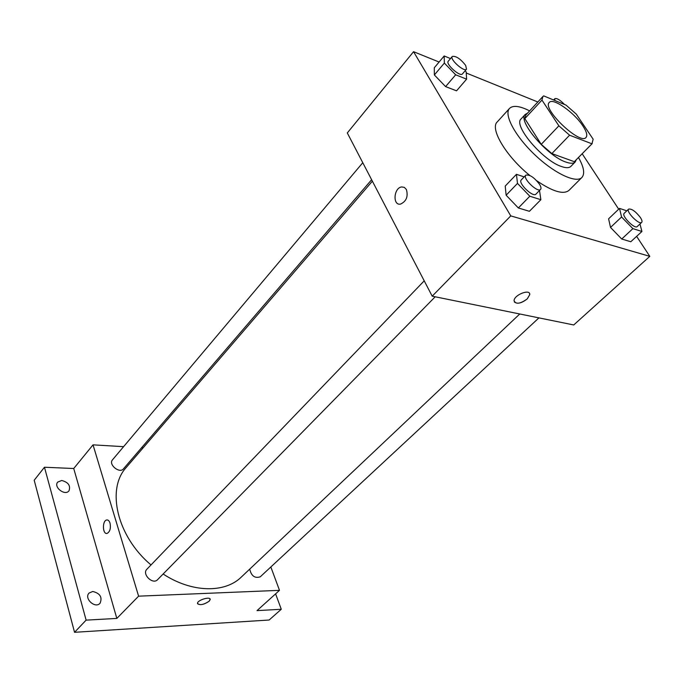 <?xml version="1.0" encoding="UTF-8"?>
<svg xmlns="http://www.w3.org/2000/svg" width="684" height="684" viewBox="0 0 684 684"><rect width="100%" height="100%" fill="white"/><g stroke="black" fill="none" stroke-linecap="round" stroke-linejoin="round"><path stroke-width="1.03" d="M582.802 125.813C586.573 131.559 587.65 135.441 586.026 137.458C580.229 145.444 541.6 108.576 549.303 102.42C552.946 97.453 574.158 112.39 582.802 125.813M566.044 105.122L543.686 95.888L542.908 96.504L541.967 100.086L558.862 125.83L569.592 135.201L591.951 143.82L593.156 139.211L576.27 114.091L566.044 105.122M569.592 135.201L551.86 153.584L574.321 161.698L591.951 143.82M592.233 143.563L574.321 161.698M551.86 153.584L541.232 144.35L558.862 125.83M542.908 96.504L525.885 114.938L524.825 118.623L541.232 144.35M527.484 113.211L525.295 114.39C517.078 120.546 547.422 156.32 566.087 162.134C570.482 163.664 573.517 163.621 575.184 161.997L576.27 159.757M575.184 161.997L570.849 166.4C569.165 168.042 566.113 168.102 561.709 166.597C543.019 160.885 512.82 125.172 521.105 118.93L525.295 114.39M524.825 118.623L541.967 100.086M578.493 157.5C583.931 167.153 585.059 173.804 581.904 177.464C576.184 183.654 554.168 173.326 534.606 154.584C514.966 135.919 503.612 114.416 509.529 108.405C513.034 105.079 519.737 105.9 529.638 110.876M581.904 177.464L568.934 190.417C563.428 194.812 552.698 191.588 536.743 180.756M529.801 175.455C506.271 156.585 489.659 128.643 497.2 121.974L509.529 108.405M524.183 176.882L516.446 174.326L505.219 186.082L506.126 195.222L518.344 207.97L529.399 211.296L540.856 199.702L539.522 190.485M450.499 58.576L444.173 55.968L434.297 67.767L434.366 74.958L445.592 86.603L456.536 90.827L466.608 79.164L466.189 71.94L465.103 70.811M439.102 62.03L413.555 51.693L510.768 215.896L649.8 256.355L636.624 236.356M618.704 209.184L582.178 153.763M537.838 101.993L466.257 73.017M626.835 210.817L619.524 208.398L608.598 218.812L610.521 227.43L621.722 239.015L630.793 241.743L641.917 231.474L639.967 223.993M413.555 51.693L347.301 132.952L432.202 296.181L573.739 324.96L649.8 256.355M432.202 296.181L510.768 215.896M527.253 298.891C520.302 303.901 515.907 304.525 514.069 300.763C513.915 294.915 530.399 288.477 529.758 294.624L527.253 298.891M406.39 189.511C408.322 196.496 406.364 201.361 400.525 204.097C392.462 205.773 393.685 187.784 401.688 186.937L404.372 187.39L406.39 189.511L404.372 187.39L401.688 186.937C393.685 187.784 392.462 205.773 400.525 204.097M529.527 293.496L529.749 294.616L527.253 298.882C521.584 303.268 517.284 304.286 514.334 301.96M519.763 313.982L241.281 577.091C224.925 593.276 191.802 592.883 163.143 574.013M151.027 564.933C116.759 536.299 106.191 488.744 126.318 467.394L372.378 181.174M435.195 296.788L157.559 579.69C152.84 585.042 141.665 574.115 146.872 569.25L424.217 280.833M538.924 317.88L260.236 576.834C254.824 578.544 251.319 575.971 249.711 569.122M371.626 179.721L123.436 468.865C119.58 473.918 108.123 464.479 112.492 459.845L362.776 162.715M123.59 446.669L93.033 444.848L138.604 596.166L279.499 590.343L270.838 566.985M143.136 447.84L141.571 447.746M93.033 444.848L73.727 468.514L44.46 467.24L34.2 480.245L74.547 632.307L86.116 620.131L116.827 618.421L138.604 596.166M74.547 632.307L269.12 620.02L281.278 609.273L275.601 593.857M279.499 590.343L257.022 610.615L281.278 609.273M210.142 599.184L209.184 601.21C203.533 604.844 199.634 605.554 197.488 603.348C197.394 600.013 210.732 596.055 210.185 599.56L209.184 601.21C204.106 604.613 200.215 605.443 197.531 603.716M73.727 468.514L116.827 618.421M110.03 523.14C110.953 528.304 109.996 531.716 107.157 533.392C102.574 534.811 102.053 520.78 106.644 520.002C108.132 519.763 109.26 520.815 110.03 523.14M106.695 533.452C102.378 533.768 102.344 520.686 106.644 520.002L107.114 519.943M92.742 591.472C100.112 593.293 102.549 597.226 100.044 603.271C95.144 608.999 83.67 598.329 89.082 593.062L92.742 591.472M61.722 480.484C68.366 482.263 70.785 485.717 68.981 490.847C65.006 496.233 53.215 487.076 57.721 482.083L61.722 480.484M44.46 467.24L86.116 620.131M554.792 100.471L554.809 98.693C556.819 97.966 560.059 99.907 564.539 104.498M444.173 55.968L444.352 63.082L455.672 74.795L466.608 79.164M466.505 69.178L462.452 73.898C460.221 77.249 445.318 63.98 448.251 61.235L452.269 56.473C455.946 55.78 460.409 58.747 465.676 65.39L466.505 69.178C464.308 72.504 449.362 59.175 452.269 56.473M434.297 67.767L434.366 74.958L444.352 63.082M434.366 74.958L445.592 86.603L455.672 74.795M445.592 86.603L456.536 90.827M619.524 208.398L621.576 216.982L632.88 228.636L641.917 231.474M641.678 222.403L637.197 226.566C634.735 229.491 621.081 215.588 624.184 213.322L628.622 209.124C631.64 208.569 635.547 211.339 640.344 217.444C641.951 219.915 642.396 221.573 641.678 222.403C639.249 225.31 625.544 211.365 628.622 209.124M608.598 218.812L610.521 227.43L621.576 216.982M610.521 227.43L621.722 239.015L632.88 228.636M621.722 239.015L630.793 241.743M516.446 174.326L517.489 183.398L529.826 196.231L540.856 199.702M540.574 189.408L535.957 194.111C533.075 197.804 517.651 182.919 521.259 179.926L525.825 175.181C529.604 174.292 534.178 177.353 539.548 184.347C541.018 186.783 541.36 188.476 540.574 189.408C537.727 193.076 522.243 178.131 525.825 175.181M505.219 186.082L506.126 195.222L517.489 183.398M506.126 195.222L518.344 207.97L529.826 196.231M518.344 207.97L529.399 211.296M553.604 99.984L554.809 98.693"/></g></svg>
